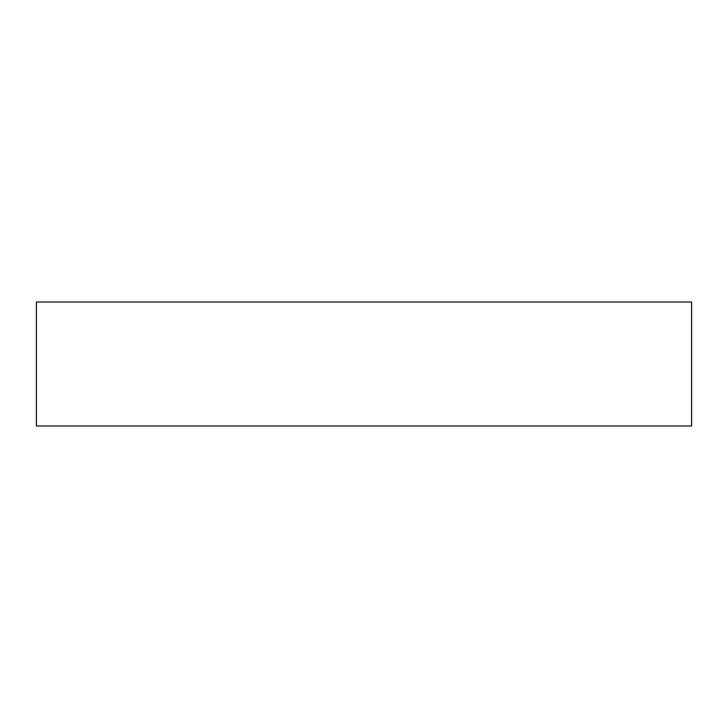 <?xml version="1.0" encoding="UTF-8"?>
<svg xmlns="http://www.w3.org/2000/svg" width="728" height="728" viewBox="0 0 728 728"><rect width="100%" height="100%" fill="white"/><g stroke="black" fill="none" stroke-linecap="round" stroke-linejoin="round"><path stroke-width="1.09" d="M36.4 302.02L36.4 425.98L691.6 425.98L691.6 302.02L36.4 302.02"/></g></svg>
